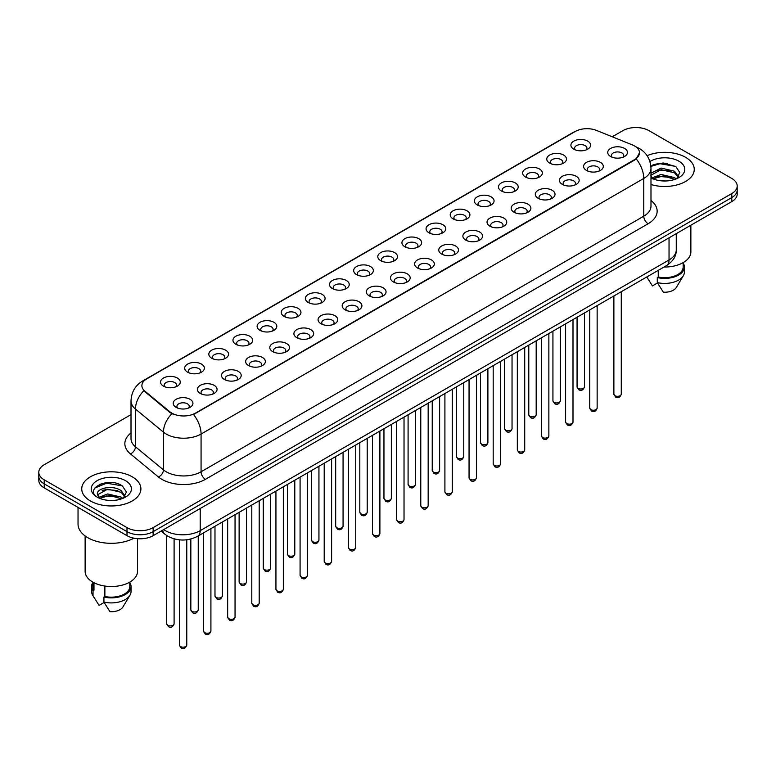 <?xml version="1.0" encoding="UTF-8"?>
<svg xmlns="http://www.w3.org/2000/svg" width="776" height="776" viewBox="0 0 776 776"><rect width="100%" height="100%" fill="white"/><g stroke="black" fill="none" stroke-linecap="round" stroke-linejoin="round"><path stroke-width="1.16" d="M549.65 163.106L549.65 163.106A9.855 5.694 180 0 1 549.65 155.054A9.855 5.694 180 0 1 563.599 155.054A9.855 5.694 180 0 1 563.599 163.106A9.855 5.694 180 0 1 549.65 163.106M561.979 163.862A6.159 3.56 0 0 0 562.784 162.106A6.159 3.56 0 0 0 560.98 159.584A6.159 3.56 0 0 0 554.268 158.818A6.159 3.56 0 0 0 550.465 162.106A6.159 3.56 0 0 0 551.27 163.862M525.517 177.044L525.517 177.044A9.855 5.694 180 0 1 525.517 168.993A9.855 5.694 180 0 1 539.456 168.993A9.855 5.694 180 0 1 539.456 177.044A9.855 5.694 180 0 1 525.517 177.044M537.836 177.801A6.159 3.56 0 0 0 538.651 176.036A6.159 3.56 0 0 0 536.846 173.523A6.159 3.56 0 0 0 530.124 172.757A6.159 3.56 0 0 0 526.322 176.036A6.159 3.56 0 0 0 527.127 177.801M501.374 190.983L501.374 190.983A9.855 5.694 180 0 1 501.374 182.932A9.855 5.694 180 0 1 515.322 182.932A9.855 5.694 180 0 1 515.322 190.983A9.855 5.694 180 0 1 501.374 190.983M513.702 191.74A6.159 3.56 0 0 0 514.507 189.974A6.159 3.56 0 0 0 512.703 187.462A6.159 3.56 0 0 0 505.991 186.686A6.159 3.56 0 0 0 502.188 189.974A6.159 3.56 0 0 0 502.993 191.74M477.24 204.922L477.24 204.922A9.855 5.694 180 0 1 477.24 196.871A9.855 5.694 180 0 1 491.179 196.871A9.855 5.694 180 0 1 491.179 204.922A9.855 5.694 180 0 1 477.24 204.922M489.559 205.669A6.159 3.56 0 0 0 490.374 203.913A6.159 3.56 0 0 0 488.57 201.401A6.159 3.56 0 0 0 481.847 200.625A6.159 3.56 0 0 0 478.045 203.913A6.159 3.56 0 0 0 478.85 205.669M453.097 218.851L453.097 218.851A9.855 5.694 180 0 1 453.097 210.81A9.855 5.694 180 0 1 467.036 210.81A9.855 5.694 180 0 1 467.036 218.851A9.855 5.694 180 0 1 453.097 218.851M465.425 219.608A6.159 3.56 0 0 0 466.23 217.852A6.159 3.56 0 0 0 464.426 215.33A6.159 3.56 0 0 0 457.714 214.564A6.159 3.56 0 0 0 453.902 217.852A6.159 3.56 0 0 0 454.717 219.608M428.953 232.79L428.953 232.79A9.855 5.694 180 0 1 428.953 224.739A9.855 5.694 180 0 1 442.902 224.739A9.855 5.694 180 0 1 442.902 232.79A9.855 5.694 180 0 1 428.953 232.79M441.282 233.547A6.159 3.56 0 0 0 442.087 231.781A6.159 3.56 0 0 0 440.283 229.269A6.159 3.56 0 0 0 433.571 228.503A6.159 3.56 0 0 0 429.768 231.781A6.159 3.56 0 0 0 430.573 233.547M404.82 246.729L404.82 246.729A9.855 5.694 180 0 1 404.82 238.678A9.855 5.694 180 0 1 418.759 238.678A9.855 5.694 180 0 1 418.759 246.729A9.855 5.694 180 0 1 404.82 246.729M417.149 247.486A6.159 3.56 0 0 0 417.954 245.72A6.159 3.56 0 0 0 416.149 243.208A6.159 3.56 0 0 0 409.437 242.432A6.159 3.56 0 0 0 405.625 245.72A6.159 3.56 0 0 0 406.44 247.486M380.676 260.668L380.676 260.668A9.855 5.694 180 0 1 380.676 252.617A9.855 5.694 180 0 1 394.625 252.617A9.855 5.694 180 0 1 394.625 260.668A9.855 5.694 180 0 1 380.676 260.668M393.005 261.415A6.159 3.56 0 0 0 393.81 259.659A6.159 3.56 0 0 0 392.006 257.147A6.159 3.56 0 0 0 385.294 256.371A6.159 3.56 0 0 0 381.491 259.659A6.159 3.56 0 0 0 382.296 261.415M356.543 274.597L356.543 274.597A9.855 5.694 180 0 1 356.543 266.556A9.855 5.694 180 0 1 370.482 266.556A9.855 5.694 180 0 1 370.482 274.597A9.855 5.694 180 0 1 356.543 274.597M368.862 275.354A6.159 3.56 0 0 0 369.677 273.598A6.159 3.56 0 0 0 367.873 271.076A6.159 3.56 0 0 0 361.15 270.31A6.159 3.56 0 0 0 357.348 273.598A6.159 3.56 0 0 0 358.163 275.354M332.4 288.536L332.4 288.536A9.855 5.694 180 0 1 332.4 280.485A9.855 5.694 180 0 1 346.348 280.485A9.855 5.694 180 0 1 346.348 288.536A9.855 5.694 180 0 1 332.4 288.536M344.728 289.293A6.159 3.56 0 0 0 345.533 287.527A6.159 3.56 0 0 0 343.729 285.015A6.159 3.56 0 0 0 337.017 284.249A6.159 3.56 0 0 0 333.214 287.527A6.159 3.56 0 0 0 334.019 289.293M308.266 302.475L308.266 302.475A9.855 5.694 180 0 1 308.266 294.424A9.855 5.694 180 0 1 322.205 294.424A9.855 5.694 180 0 1 322.205 302.475A9.855 5.694 180 0 1 308.266 302.475M320.585 303.232A6.159 3.56 0 0 0 321.4 301.466A6.159 3.56 0 0 0 319.596 298.954A6.159 3.56 0 0 0 312.873 298.178A6.159 3.56 0 0 0 309.071 301.466A6.159 3.56 0 0 0 309.876 303.232M284.123 316.414L284.123 316.414A9.855 5.694 180 0 1 284.123 308.363A9.855 5.694 180 0 1 298.071 308.363A9.855 5.694 180 0 1 298.071 316.414A9.855 5.694 180 0 1 284.123 316.414M296.451 317.171A6.159 3.56 0 0 0 297.256 315.405A6.159 3.56 0 0 0 295.452 312.893A6.159 3.56 0 0 0 288.74 312.117A6.159 3.56 0 0 0 284.938 315.405A6.159 3.56 0 0 0 285.743 317.171M259.989 330.343L259.989 330.343A9.855 5.694 180 0 1 259.989 322.302A9.855 5.694 180 0 1 273.928 322.302A9.855 5.694 180 0 1 273.928 330.343A9.855 5.694 180 0 1 259.989 330.343M272.308 331.1A6.159 3.56 0 0 0 273.123 329.344A6.159 3.56 0 0 0 271.309 326.822A6.159 3.56 0 0 0 264.597 326.056A6.159 3.56 0 0 0 260.794 329.344A6.159 3.56 0 0 0 261.599 331.1M235.846 344.282L235.846 344.282A9.855 5.694 180 0 1 235.846 336.231A9.855 5.694 180 0 1 249.785 336.231A9.855 5.694 180 0 1 249.785 344.282A9.855 5.694 180 0 1 235.846 344.282M248.174 345.039A6.159 3.56 0 0 0 248.98 343.283A6.159 3.56 0 0 0 247.175 340.761A6.159 3.56 0 0 0 240.463 339.995A6.159 3.56 0 0 0 236.651 343.283A6.159 3.56 0 0 0 237.466 345.039M211.702 358.221L211.702 358.221A9.855 5.694 180 0 1 211.702 350.17A9.855 5.694 180 0 1 225.651 350.17A9.855 5.694 180 0 1 225.651 358.221A9.855 5.694 180 0 1 211.702 358.221M224.031 358.978A6.159 3.56 0 0 0 224.836 357.212A6.159 3.56 0 0 0 223.032 354.7A6.159 3.56 0 0 0 216.32 353.924A6.159 3.56 0 0 0 212.517 357.212A6.159 3.56 0 0 0 213.322 358.978M187.569 372.16L187.569 372.16A9.855 5.694 180 0 1 187.569 364.109A9.855 5.694 180 0 1 201.508 364.109A9.855 5.694 180 0 1 201.508 372.16A9.855 5.694 180 0 1 187.569 372.16M199.898 372.916A6.159 3.56 0 0 0 200.703 371.151A6.159 3.56 0 0 0 198.899 368.639A6.159 3.56 0 0 0 192.176 367.863A6.159 3.56 0 0 0 188.374 371.151A6.159 3.56 0 0 0 189.189 372.916M163.426 386.099L163.426 386.099A9.855 5.694 180 0 1 163.426 378.048A9.855 5.694 180 0 1 177.374 378.048A9.855 5.694 180 0 1 177.374 386.099A9.855 5.694 180 0 1 163.426 386.099M175.754 386.846A6.159 3.56 0 0 0 176.559 385.09A6.159 3.56 0 0 0 174.755 382.568A6.159 3.56 0 0 0 168.043 381.802A6.159 3.56 0 0 0 164.24 385.09A6.159 3.56 0 0 0 165.046 386.846M573.794 149.176L573.794 149.176A9.855 5.694 180 0 1 573.794 141.125A9.855 5.694 180 0 1 587.733 141.125A9.855 5.694 180 0 1 587.733 149.176A9.855 5.694 180 0 1 573.794 149.176M586.122 149.923A6.159 3.56 0 0 0 586.928 148.167A6.159 3.56 0 0 0 585.123 145.655A6.159 3.56 0 0 0 578.401 144.879A6.159 3.56 0 0 0 574.599 148.167A6.159 3.56 0 0 0 575.414 149.923M586.472 170.429L586.472 170.429A9.855 5.694 180 0 1 586.472 162.378A9.855 5.694 180 0 1 600.411 162.378A9.855 5.694 180 0 1 600.411 170.429A9.855 5.694 180 0 1 586.472 170.429M598.8 171.186A6.159 3.56 0 0 0 599.606 169.42A6.159 3.56 0 0 0 597.801 166.908A6.159 3.56 0 0 0 591.089 166.132A6.159 3.56 0 0 0 587.277 169.42A6.159 3.56 0 0 0 588.092 171.186M562.328 184.368L562.328 184.368A9.855 5.694 180 0 1 562.328 176.317A9.855 5.694 180 0 1 576.277 176.317A9.855 5.694 180 0 1 576.277 184.368A9.855 5.694 180 0 1 562.328 184.368M574.657 185.124A6.159 3.56 0 0 0 575.462 183.359A6.159 3.56 0 0 0 573.658 180.847A6.159 3.56 0 0 0 566.946 180.071A6.159 3.56 0 0 0 563.143 183.359A6.159 3.56 0 0 0 563.948 185.124M538.195 198.307L538.195 198.307A9.855 5.694 180 0 1 538.195 190.256A9.855 5.694 180 0 1 552.134 190.256A9.855 5.694 180 0 1 552.134 198.307A9.855 5.694 180 0 1 538.195 198.307M550.523 199.054A6.159 3.56 0 0 0 551.329 197.298A6.159 3.56 0 0 0 549.524 194.786A6.159 3.56 0 0 0 542.812 194.01A6.159 3.56 0 0 0 539 197.298A6.159 3.56 0 0 0 539.815 199.054M514.052 212.236L514.052 212.236A9.855 5.694 180 0 1 514.052 204.185A9.855 5.694 180 0 1 528 204.185A9.855 5.694 180 0 1 528 212.236A9.855 5.694 180 0 1 514.052 212.236M526.38 212.993A6.159 3.56 0 0 0 527.185 211.237A6.159 3.56 0 0 0 525.381 208.715A6.159 3.56 0 0 0 518.669 207.949A6.159 3.56 0 0 0 514.866 211.237A6.159 3.56 0 0 0 515.671 212.993M489.918 226.175L489.918 226.175A9.855 5.694 180 0 1 489.918 218.124A9.855 5.694 180 0 1 503.857 218.124A9.855 5.694 180 0 1 503.857 226.175A9.855 5.694 180 0 1 489.918 226.175M502.237 226.931A6.159 3.56 0 0 0 503.052 225.166A6.159 3.56 0 0 0 501.248 222.654A6.159 3.56 0 0 0 494.525 221.887A6.159 3.56 0 0 0 490.723 225.166A6.159 3.56 0 0 0 491.528 226.931M465.775 240.114L465.775 240.114A9.855 5.694 180 0 1 465.775 232.063A9.855 5.694 180 0 1 479.723 232.063A9.855 5.694 180 0 1 479.723 240.114A9.855 5.694 180 0 1 465.775 240.114M478.103 240.87A6.159 3.56 0 0 0 478.908 239.105A6.159 3.56 0 0 0 477.104 236.593A6.159 3.56 0 0 0 470.392 235.817A6.159 3.56 0 0 0 466.589 239.105A6.159 3.56 0 0 0 467.394 240.87M441.641 254.053L441.641 254.053A9.855 5.694 180 0 1 441.641 246.002A9.855 5.694 180 0 1 455.58 246.002A9.855 5.694 180 0 1 455.58 254.053A9.855 5.694 180 0 1 441.641 254.053M453.96 254.8A6.159 3.56 0 0 0 454.775 253.044A6.159 3.56 0 0 0 452.971 250.532A6.159 3.56 0 0 0 446.248 249.756A6.159 3.56 0 0 0 442.446 253.044A6.159 3.56 0 0 0 443.251 254.8M417.498 267.982L417.498 267.982A9.855 5.694 180 0 1 417.498 259.931A9.855 5.694 180 0 1 431.446 259.931A9.855 5.694 180 0 1 431.446 267.982A9.855 5.694 180 0 1 417.498 267.982M429.826 268.738A6.159 3.56 0 0 0 430.631 266.983A6.159 3.56 0 0 0 428.827 264.461A6.159 3.56 0 0 0 422.115 263.695A6.159 3.56 0 0 0 418.312 266.983A6.159 3.56 0 0 0 419.118 268.738M393.364 281.921L393.364 281.921A9.855 5.694 180 0 1 393.364 273.87A9.855 5.694 180 0 1 407.303 273.87A9.855 5.694 180 0 1 407.303 281.921A9.855 5.694 180 0 1 393.364 281.921M405.683 282.677A6.159 3.56 0 0 0 406.488 280.912A6.159 3.56 0 0 0 404.684 278.4A6.159 3.56 0 0 0 397.972 277.633A6.159 3.56 0 0 0 394.169 280.912A6.159 3.56 0 0 0 394.974 282.677M369.221 295.86L369.221 295.86A9.855 5.694 180 0 1 369.221 287.809A9.855 5.694 180 0 1 383.16 287.809A9.855 5.694 180 0 1 383.16 295.86A9.855 5.694 180 0 1 369.221 295.86M381.55 296.616A6.159 3.56 0 0 0 382.355 294.851A6.159 3.56 0 0 0 380.55 292.339A6.159 3.56 0 0 0 373.838 291.563A6.159 3.56 0 0 0 370.026 294.851A6.159 3.56 0 0 0 370.841 296.616M345.077 309.799L345.077 309.799A9.855 5.694 180 0 1 345.077 301.748A9.855 5.694 180 0 1 359.026 301.748A9.855 5.694 180 0 1 359.026 309.799A9.855 5.694 180 0 1 345.077 309.799M357.406 310.545A6.159 3.56 0 0 0 358.211 308.79A6.159 3.56 0 0 0 356.407 306.277A6.159 3.56 0 0 0 349.695 305.501A6.159 3.56 0 0 0 345.892 308.79A6.159 3.56 0 0 0 346.697 310.545M320.944 323.728L320.944 323.728A9.855 5.694 180 0 1 320.944 315.686A9.855 5.694 180 0 1 334.883 315.686A9.855 5.694 180 0 1 334.883 323.728A9.855 5.694 180 0 1 320.944 323.728M333.273 324.484A6.159 3.56 0 0 0 334.078 322.729A6.159 3.56 0 0 0 332.274 320.207A6.159 3.56 0 0 0 325.551 319.44A6.159 3.56 0 0 0 321.749 322.729A6.159 3.56 0 0 0 322.564 324.484M296.801 337.667L296.801 337.667A9.855 5.694 180 0 1 296.801 329.616A9.855 5.694 180 0 1 310.749 329.616A9.855 5.694 180 0 1 310.749 337.667A9.855 5.694 180 0 1 296.801 337.667M309.129 338.423A6.159 3.56 0 0 0 309.934 336.658A6.159 3.56 0 0 0 308.13 334.146A6.159 3.56 0 0 0 301.418 333.379A6.159 3.56 0 0 0 297.615 336.658A6.159 3.56 0 0 0 298.42 338.423M272.667 351.606L272.667 351.606A9.855 5.694 180 0 1 272.667 343.555A9.855 5.694 180 0 1 286.606 343.555A9.855 5.694 180 0 1 286.606 351.606A9.855 5.694 180 0 1 272.667 351.606M284.986 352.362A6.159 3.56 0 0 0 285.801 350.597A6.159 3.56 0 0 0 283.997 348.084A6.159 3.56 0 0 0 277.274 347.308A6.159 3.56 0 0 0 273.472 350.597A6.159 3.56 0 0 0 274.277 352.362M248.524 365.545L248.524 365.545A9.855 5.694 180 0 1 248.524 357.493A9.855 5.694 180 0 1 262.472 357.493A9.855 5.694 180 0 1 262.472 365.545A9.855 5.694 180 0 1 248.524 365.545M260.852 366.291A6.159 3.56 0 0 0 261.657 364.536A6.159 3.56 0 0 0 259.853 362.023A6.159 3.56 0 0 0 253.141 361.247A6.159 3.56 0 0 0 249.339 364.536A6.159 3.56 0 0 0 250.144 366.291M224.39 379.474L224.39 379.474A9.855 5.694 180 0 1 224.39 371.432A9.855 5.694 180 0 1 238.329 371.432A9.855 5.694 180 0 1 238.329 379.474A9.855 5.694 180 0 1 224.39 379.474M236.709 380.23A6.159 3.56 0 0 0 237.524 378.475A6.159 3.56 0 0 0 235.71 375.953A6.159 3.56 0 0 0 228.998 375.186A6.159 3.56 0 0 0 225.195 378.475A6.159 3.56 0 0 0 226 380.23M200.247 393.413L200.247 393.413A9.855 5.694 180 0 1 200.247 385.362A9.855 5.694 180 0 1 214.186 385.362A9.855 5.694 180 0 1 214.186 393.413A9.855 5.694 180 0 1 200.247 393.413M212.576 394.169A6.159 3.56 0 0 0 213.381 392.404A6.159 3.56 0 0 0 211.576 389.891A6.159 3.56 0 0 0 204.864 389.125A6.159 3.56 0 0 0 201.052 392.404A6.159 3.56 0 0 0 201.867 394.169M176.103 407.351L176.103 407.351A9.855 5.694 180 0 1 176.103 399.3A9.855 5.694 180 0 1 190.052 399.3A9.855 5.694 180 0 1 190.052 407.351A9.855 5.694 180 0 1 176.103 407.351M188.432 408.108A6.159 3.56 0 0 0 189.237 406.343A6.159 3.56 0 0 0 187.433 403.83A6.159 3.56 0 0 0 180.721 403.054A6.159 3.56 0 0 0 176.918 406.343A6.159 3.56 0 0 0 177.723 408.108M610.615 156.49L610.615 156.49A9.855 5.694 180 0 1 610.615 148.439A9.855 5.694 180 0 1 624.554 148.439A9.855 5.694 180 0 1 624.554 156.49A9.855 5.694 180 0 1 610.615 156.49M622.934 157.247A6.159 3.56 0 0 0 623.749 155.491A6.159 3.56 0 0 0 621.935 152.969A6.159 3.56 0 0 0 615.222 152.203A6.159 3.56 0 0 0 611.42 155.491A6.159 3.56 0 0 0 612.225 157.247M632.401 144.928A16.635 9.603 180 0 1 634.622 146.004A16.635 9.603 180 0 1 639.492 152.794A16.635 9.603 180 0 1 634.622 159.584L195.406 413.162A16.635 9.603 180 0 1 170.022 411.881L144.899 391.162A16.635 9.603 180 0 1 141.882 385.653A16.635 9.603 180 0 1 146.761 378.863L575.21 131.503A16.635 9.603 180 0 1 596.521 130.426L632.401 144.928M685.596 157.324A29.575 17.072 0 0 0 647.087 155.675A29.575 17.072 0 0 1 685.596 157.324A29.575 17.072 0 0 1 694.258 169.401A29.575 17.072 0 0 0 685.596 157.324M132.23 476.813A29.575 17.072 0 0 0 99.997 473.108A29.575 17.072 0 0 0 81.742 488.88A29.575 17.072 0 0 0 90.404 500.957A29.575 17.072 0 0 0 122.637 504.662A29.575 17.072 0 0 0 140.892 488.88A29.575 17.072 0 0 0 132.23 476.813A29.575 17.072 0 0 0 99.997 473.108A29.575 17.072 0 0 0 81.742 488.88A29.575 17.072 0 0 0 90.404 500.957A29.575 17.072 0 0 0 122.637 504.662A29.575 17.072 0 0 0 140.892 488.88A29.575 17.072 0 0 0 132.23 476.813M639.492 152.794L636.233 158.915L634.622 160.079L193.534 414.5A21.563 12.455 60 0 1 201.071 434.046A24.648 14.23 180 0 1 166.219 434.046A24.648 14.23 180 0 1 163.455 432.145L135.46 409.059A24.648 14.23 180 0 1 131.008 400.901L131.008 438.634A24.648 14.23 0 0 0 135.46 446.792L163.455 469.878A24.648 14.23 0 0 0 166.219 471.779A24.648 14.23 0 0 0 201.071 471.779L643.77 216.194A24.648 14.23 0 0 0 650.986 206.125L650.986 168.392A24.648 14.23 180 0 1 643.77 178.451A21.563 12.455 -120 0 0 636.233 158.915M131.008 414.626L44.213 464.737A18.488 10.67 0 0 0 38.8 472.283L38.8 480.334A18.488 10.67 0 0 0 44.213 487.881L127.002 535.673L127.002 531.647A18.488 10.67 0 0 0 153.144 531.647L731.787 197.57A18.488 10.67 0 0 0 737.2 190.023A18.488 10.67 0 0 1 731.787 197.57L153.144 531.647A18.488 10.67 0 0 1 127.002 531.647L44.213 483.855L127.002 531.647L127.002 527.622A18.488 10.67 0 0 0 153.144 527.622L731.787 193.554A18.488 10.67 0 0 0 737.2 185.998A18.488 10.67 0 0 0 731.787 178.451L648.998 130.659A18.488 10.67 0 0 0 622.856 130.659L612.245 136.78M38.8 476.309A18.488 10.67 0 0 0 44.213 483.855A18.488 10.67 0 0 1 38.8 476.309M173.756 414.5L170.022 412.609L143.773 390.755A21.563 14.424 129.5 0 0 135.46 409.059L135.46 446.792A6.159 4.122 -50.5 0 1 130.416 453.863A30.807 17.79 180 0 1 131.008 432.989M650.986 184.533A29.575 17.072 0 0 0 694.258 169.401A29.575 17.072 0 0 1 650.986 184.533M38.8 472.283A18.488 10.67 0 0 0 44.213 479.83L127.002 527.622M113.781 482.779A24.648 14.23 0 0 0 99.357 484.496M667.147 163.29A24.648 14.23 0 0 0 652.723 165.007M127.002 535.673A18.488 10.67 0 0 0 153.144 535.673L731.787 201.595A18.488 10.67 0 0 0 737.2 194.049L737.2 185.998M664.023 267.031A26.19 15.122 0 0 0 690.873 251.909L690.873 225.224M661.317 180.837L666.012 180.973M652.112 177.888L661.074 174.464L674.538 177.607L676.168 178.916M652.762 178.887L663.005 175.987L674.538 179.207M650.986 175.9L653.062 178.858M650.986 173.232L661.074 168.072L674.538 171.224L678.534 176.753M650.841 175.308L661.055 169.692L674.538 172.815L678.224 177.161M651.122 177.946L651.84 178.393M650.986 177.888A20.089 11.601 0 0 0 678.893 177.597A20.089 11.601 0 0 0 678.893 161.195A20.089 11.601 0 0 0 649.919 161.534M676.643 178.722L679.786 172.544L675.809 166.539L663.111 162.95L650.87 166.035M646.845 277.061L652.432 285.898L657.514 282.968M658.252 270.358L658.252 277.013A18.488 10.67 0 0 0 683.171 267.002L683.171 262.618M658.252 277.013L657.291 277.565L657.291 282.59L663.325 292.193A12.329 7.12 0 0 0 676.332 287.44L683.326 275.752A19.72 11.388 0 0 0 684.403 272.036L684.403 267.002A19.72 11.388 0 0 0 683.171 263.045M657.291 282.59A19.72 11.388 0 0 0 683.326 275.752M657.291 277.565A19.72 11.388 0 0 0 684.403 267.002M650.899 166.404L659.978 163.717L675.537 166.365M655.555 170.914L659.978 170.109L671.182 171.089M655.497 177.316L659.978 176.491L671.162 177.471M78.037 507.407L78.037 524.101A33.271 19.216 0 0 0 87.785 537.69A33.271 19.216 0 0 0 133.928 538.195M85.127 535.954L85.127 571.398A26.19 15.122 0 0 0 92.8 582.087A26.19 15.122 0 0 0 121.337 585.366A26.19 15.122 0 0 0 137.507 571.398L137.507 538.699M107.951 500.316L112.646 500.462M98.736 497.368L107.709 493.953L121.163 497.096L122.792 498.405M99.396 498.367L109.639 495.476L121.163 498.696M97.388 493.992L99.687 498.347M97.407 494.38C95.981 488.211 112.937 484.554 121.163 490.704L125.169 496.233M97.475 494.797L107.68 489.171L121.163 492.304L124.849 496.65M123.268 498.211L126.42 492.023L122.433 486.028C108.339 475.892 83.284 489.249 97.757 497.435L98.474 497.872M125.528 480.683A20.089 11.601 0 0 0 97.107 480.683A20.089 11.601 0 0 0 97.107 497.086A20.089 11.601 0 0 0 125.528 497.086A20.089 11.601 0 0 0 125.528 480.683M92.829 582.107L92.829 586.491A18.488 10.67 0 0 0 93.983 590.206L93.983 582.737M92.829 582.533A19.72 11.388 0 0 0 91.597 586.491L91.597 591.525A19.72 11.388 0 0 0 92.674 595.24A19.72 11.388 0 0 0 93.033 595.784L99.066 605.387L104.149 602.457M93.033 595.784L93.033 590.759L93.983 590.206M91.597 586.491A19.72 11.388 0 0 0 93.033 590.759M99.997 498.755L97.456 494.7M104.876 586.055L104.876 596.492A18.488 10.67 0 0 0 129.805 586.491L129.805 582.107M104.876 596.492L103.926 597.045L103.926 602.079L109.959 611.672A12.329 7.12 0 0 0 122.967 606.929L129.951 595.24A19.72 11.388 0 0 0 131.037 591.525L131.037 586.491A19.72 11.388 0 0 0 129.805 582.533M103.926 602.079A19.72 11.388 0 0 0 129.951 595.24M103.926 597.045A19.72 11.388 0 0 0 131.037 586.491M94.817 488.046L106.613 483.196L122.162 485.844M102.189 490.393L106.613 489.588L117.816 490.568M102.131 496.795L106.613 495.98L117.797 496.95M195.406 413.162L195.406 413.656M170.022 411.881L170.022 412.609M144.899 391.162L144.899 391.89M634.622 159.584L634.622 160.079M205.436 479.325A6.159 3.56 60 0 1 201.071 471.779L201.071 434.046L643.77 178.451L643.77 216.194A6.159 3.56 60 0 0 648.125 223.74L205.436 479.325A30.807 17.79 180 0 1 161.864 479.325A30.807 17.79 180 0 1 158.411 476.949L130.416 453.863M636.194 146.936A21.563 10.098 112 0 0 635.903 146.829L639.298 148.459C646.68 152.882 650.569 159.526 650.986 168.392M144.928 380.124A21.563 12.455 -120 0 0 142.687 380.958C135.315 385.391 131.425 392.035 131.008 400.901M142.687 380.958L573.396 132.298A21.563 12.455 60 0 1 575.035 131.6M171.855 413.753A21.563 14.424 129.5 0 0 163.455 432.145L163.455 469.878A6.159 4.122 -50.5 0 1 158.411 476.949M650.986 200.489A30.807 17.79 180 0 1 648.125 223.74M153.144 527.622L153.144 535.673M731.787 193.554L731.787 201.595M44.213 479.83L44.213 487.881M163.688 529.591A24.648 14.23 0 0 0 165.346 530.638A24.648 14.23 0 0 0 200.208 530.638L669.038 259.96A24.648 14.23 0 0 0 676.265 249.901C676.439 256.012 673.18 261.25 666.487 265.605L197.647 536.284A12.329 7.12 60 0 0 200.208 530.638L200.208 508.503M669.038 237.825L669.038 259.96A12.329 7.12 60 0 1 666.487 265.605M162.688 530.163A12.329 8.245 129.5 0 0 164.842 534.169L161.098 531.085M621.275 394.169C620.063 397.496 618.171 398.476 615.611 397.089L613.884 394.169A3.696 2.134 0 0 0 614.97 395.682A3.696 2.134 0 0 0 618.996 396.148A3.696 2.134 0 0 0 621.275 394.169L621.275 291.708M578.149 388.359A3.696 2.134 0 0 0 582.175 388.825A3.696 2.134 0 0 0 584.464 386.855C583.242 390.173 581.35 391.152 578.789 389.775L577.063 386.855A3.696 2.134 0 0 0 578.149 388.359M597.142 408.108C595.919 411.435 594.028 412.405 591.467 411.028L589.75 408.108A3.696 2.134 0 0 0 590.827 409.621A3.696 2.134 0 0 0 594.862 410.077A3.696 2.134 0 0 0 597.142 408.108L597.142 305.637M572.998 422.047C571.786 425.374 569.894 426.344 567.324 424.967L565.607 422.047A3.696 2.134 0 0 0 566.693 423.55A3.696 2.134 0 0 0 570.719 424.016A3.696 2.134 0 0 0 572.998 422.047L572.998 319.576M548.865 435.986C547.643 439.303 545.751 440.283 543.19 438.906L541.464 435.986A3.696 2.134 0 0 0 542.55 437.489A3.696 2.134 0 0 0 546.576 437.955A3.696 2.134 0 0 0 548.865 435.986L548.865 333.515M524.721 449.915C523.509 453.242 521.617 454.222 519.047 452.835L517.33 449.915A3.696 2.134 0 0 0 518.417 451.428A3.696 2.134 0 0 0 522.442 451.894A3.696 2.134 0 0 0 524.721 449.915L524.721 347.454M554.006 402.298A3.696 2.134 0 0 0 558.041 402.763A3.696 2.134 0 0 0 560.32 400.785C559.108 404.112 557.216 405.091 554.646 403.704L552.929 400.785A3.696 2.134 0 0 0 554.006 402.298M529.872 416.237A3.696 2.134 0 0 0 533.898 416.702A3.696 2.134 0 0 0 536.187 414.724C534.965 418.051 533.073 419.021 530.512 417.643L528.786 414.724A3.696 2.134 0 0 0 529.872 416.237M505.729 430.176A3.696 2.134 0 0 0 509.764 430.631A3.696 2.134 0 0 0 512.044 428.662C510.831 431.99 508.94 432.959 506.369 431.582L504.652 428.662A3.696 2.134 0 0 0 505.729 430.176M500.588 463.854C499.366 467.181 497.474 468.151 494.913 466.774L493.187 463.854A3.696 2.134 0 0 0 494.273 465.367A3.696 2.134 0 0 0 498.299 465.823A3.696 2.134 0 0 0 500.588 463.854L500.588 361.383M476.445 477.793C475.232 481.12 473.341 482.09 470.77 480.713L469.053 477.793A3.696 2.134 0 0 0 470.13 479.306A3.696 2.134 0 0 0 474.165 479.762A3.696 2.134 0 0 0 476.445 477.793L476.445 375.322M452.311 491.732C451.089 495.049 449.197 496.029 446.636 494.651L444.91 491.732A3.696 2.134 0 0 0 445.996 493.235A3.696 2.134 0 0 0 450.022 493.701A3.696 2.134 0 0 0 452.311 491.732L452.311 389.261M481.595 444.105A3.696 2.134 0 0 0 485.621 444.57A3.696 2.134 0 0 0 487.9 442.601C486.688 445.928 484.796 446.898 482.235 445.521L480.509 442.601A3.696 2.134 0 0 0 481.595 444.105M457.452 458.044A3.696 2.134 0 0 0 461.487 458.509A3.696 2.134 0 0 0 463.767 456.53C462.545 459.858 460.653 460.837 458.092 459.45L456.375 456.53A3.696 2.134 0 0 0 457.452 458.044M433.318 471.983A3.696 2.134 0 0 0 437.344 472.448A3.696 2.134 0 0 0 439.623 470.469C438.411 473.796 436.519 474.766 433.949 473.389L432.232 470.469A3.696 2.134 0 0 0 433.318 471.983M428.168 505.661C426.945 508.988 425.054 509.968 422.493 508.581L420.776 505.661A3.696 2.134 0 0 0 421.853 507.174A3.696 2.134 0 0 0 425.888 507.64A3.696 2.134 0 0 0 428.168 505.661L428.168 403.2M404.024 519.6C402.812 522.927 400.92 523.897 398.35 522.52L396.633 519.6A3.696 2.134 0 0 0 397.719 521.113A3.696 2.134 0 0 0 401.745 521.579A3.696 2.134 0 0 0 404.024 519.6L404.024 417.139M379.891 533.539C378.669 536.866 376.777 537.836 374.216 536.458L372.499 533.539A3.696 2.134 0 0 0 373.576 535.052A3.696 2.134 0 0 0 377.611 535.508A3.696 2.134 0 0 0 379.891 533.539L379.891 431.068M355.748 547.478C354.535 550.805 352.644 551.775 350.073 550.397L348.356 547.478A3.696 2.134 0 0 0 349.442 548.981A3.696 2.134 0 0 0 353.468 549.447A3.696 2.134 0 0 0 355.748 547.478L355.748 445.007M331.614 561.407C330.392 564.734 328.5 565.714 325.939 564.327L324.213 561.407A3.696 2.134 0 0 0 325.299 562.92A3.696 2.134 0 0 0 329.325 563.386A3.696 2.134 0 0 0 331.614 561.407L331.614 458.946M409.175 485.921A3.696 2.134 0 0 0 413.201 486.377A3.696 2.134 0 0 0 415.49 484.408C414.268 487.735 412.376 488.705 409.815 487.328L408.089 484.408A3.696 2.134 0 0 0 409.175 485.921M385.041 499.851A3.696 2.134 0 0 0 389.067 500.316A3.696 2.134 0 0 0 391.346 498.347C390.134 501.674 388.243 502.644 385.672 501.267L383.955 498.347A3.696 2.134 0 0 0 385.041 499.851M360.898 513.79A3.696 2.134 0 0 0 364.924 514.255A3.696 2.134 0 0 0 367.213 512.286C365.991 515.603 364.099 516.583 361.538 515.206L359.812 512.286A3.696 2.134 0 0 0 360.898 513.79M336.755 527.728A3.696 2.134 0 0 0 340.79 528.194A3.696 2.134 0 0 0 343.07 526.215C341.857 529.542 339.966 530.512 337.395 529.135L335.678 526.215A3.696 2.134 0 0 0 336.755 527.728M312.621 541.667A3.696 2.134 0 0 0 316.647 542.123A3.696 2.134 0 0 0 318.936 540.154C317.714 543.481 315.822 544.451 313.261 543.074L311.535 540.154A3.696 2.134 0 0 0 312.621 541.667M307.471 575.346C306.258 578.673 304.367 579.643 301.796 578.265L300.079 575.346A3.696 2.134 0 0 0 301.156 576.859A3.696 2.134 0 0 0 305.191 577.325A3.696 2.134 0 0 0 307.471 575.346L307.471 472.885M283.337 589.285C282.115 592.612 280.223 593.582 277.662 592.204L275.936 589.285A3.696 2.134 0 0 0 277.022 590.798A3.696 2.134 0 0 0 281.048 591.254A3.696 2.134 0 0 0 283.337 589.285L283.337 486.814M259.194 603.224C257.981 606.551 256.09 607.521 253.519 606.143L251.802 603.224A3.696 2.134 0 0 0 252.879 604.727A3.696 2.134 0 0 0 256.914 605.193A3.696 2.134 0 0 0 259.194 603.224L259.194 500.753M235.05 617.163C233.838 620.48 231.946 621.46 229.386 620.082L227.659 617.163A3.696 2.134 0 0 0 228.745 618.666A3.696 2.134 0 0 0 232.771 619.132A3.696 2.134 0 0 0 235.05 617.163L235.05 514.692M210.917 631.092C209.695 634.419 207.803 635.389 205.242 634.011L203.525 631.092A3.696 2.134 0 0 0 204.602 632.605A3.696 2.134 0 0 0 208.637 633.07A3.696 2.134 0 0 0 210.917 631.092L210.917 528.631M186.774 645.031C185.561 648.358 183.669 649.328 181.099 647.95L179.382 645.031A3.696 2.134 0 0 0 180.469 646.544A3.696 2.134 0 0 0 184.494 647A3.696 2.134 0 0 0 186.774 645.031L186.774 539.776M288.478 555.597A3.696 2.134 0 0 0 292.513 556.062A3.696 2.134 0 0 0 294.793 554.093C293.57 557.42 291.679 558.39 289.118 557.013L287.401 554.093A3.696 2.134 0 0 0 288.478 555.597M264.344 569.535A3.696 2.134 0 0 0 268.37 570.001A3.696 2.134 0 0 0 270.649 568.032C269.437 571.349 267.545 572.329 264.985 570.952L263.258 568.032A3.696 2.134 0 0 0 264.344 569.535M240.201 583.474A3.696 2.134 0 0 0 244.236 583.94A3.696 2.134 0 0 0 246.516 581.961C245.294 585.288 243.402 586.258 240.841 584.881L239.124 581.961A3.696 2.134 0 0 0 240.201 583.474M216.067 597.413A3.696 2.134 0 0 0 220.093 597.869A3.696 2.134 0 0 0 222.373 595.9C221.16 599.227 219.269 600.197 216.698 598.82L214.981 595.9A3.696 2.134 0 0 0 216.067 597.413M191.924 611.342A3.696 2.134 0 0 0 195.95 611.808A3.696 2.134 0 0 0 198.239 609.839C197.017 613.166 195.125 614.136 192.564 612.759L190.838 609.839A3.696 2.134 0 0 0 191.924 611.342M167.781 625.281A3.696 2.134 0 0 0 171.816 625.747A3.696 2.134 0 0 0 174.096 623.778C172.883 627.095 170.992 628.075 168.421 626.698L166.704 623.778A3.696 2.134 0 0 0 167.781 625.281M573.396 132.298L577.354 130.455M197.647 536.284C187.734 541.27 177.82 541.27 167.897 536.284L164.842 534.169M676.265 249.901L676.265 233.654M613.884 394.169L613.884 295.976M584.464 386.855L584.464 312.961M577.063 386.855L577.063 317.229M589.75 408.108L589.75 309.915M565.607 422.047L565.607 323.844M541.464 435.986L541.464 337.783M517.33 449.915L517.33 351.722M560.32 400.785L560.32 326.9M552.929 400.785L552.929 331.168M536.187 414.724L536.187 340.839M528.786 414.724L528.786 345.107M512.044 428.662L512.044 354.768M504.652 428.662L504.652 359.045M648.047 279.098L646.777 276.983M94.682 598.587L92.674 595.24M493.187 463.854L493.187 365.661M469.053 477.793L469.053 379.59M444.91 491.732L444.91 393.529M487.9 442.601L487.9 368.707M480.509 442.601L480.509 372.975M463.767 456.53L463.767 382.646M456.375 456.53L456.375 386.914M439.623 470.469L439.623 396.584M432.232 470.469L432.232 400.852M420.776 505.661L420.776 407.468M396.633 519.6L396.633 421.407M372.499 533.539L372.499 435.336M348.356 547.478L348.356 449.275M324.213 561.407L324.213 463.214M415.49 484.408L415.49 410.514M408.089 484.408L408.089 414.791M391.346 498.347L391.346 424.453M383.955 498.347L383.955 428.721M367.213 512.286L367.213 438.391M359.812 512.286L359.812 442.66M343.07 526.215L343.07 452.33M335.678 526.215L335.678 456.598M318.936 540.154L318.936 466.26M311.535 540.154L311.535 470.537M300.079 575.346L300.079 477.153M275.936 589.285L275.936 491.082M251.802 603.224L251.802 505.021M227.659 617.163L227.659 518.96M203.525 631.092L203.525 532.899M179.382 645.031L179.382 539.844M294.793 554.093L294.793 480.199M287.401 554.093L287.401 484.466M270.649 568.032L270.649 494.137M263.258 568.032L263.258 498.405M246.516 581.961L246.516 508.076M239.124 581.961L239.124 512.344M222.373 595.9L222.373 522.015M214.981 595.9L214.981 526.283M198.239 609.839L198.239 535.944M190.838 609.839L190.838 539.019M174.096 623.778L174.096 538.854M166.704 623.778L166.704 535.547"/></g></svg>
